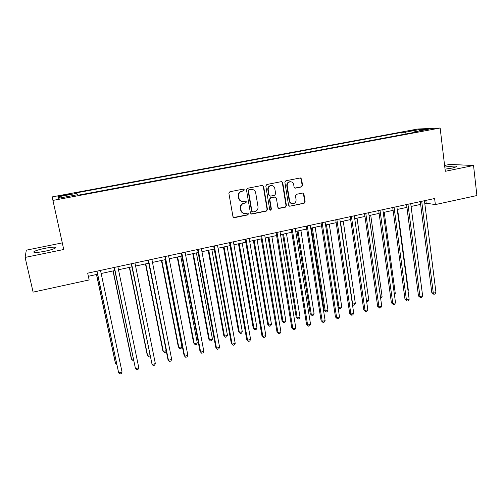 <?xml version="1.0" encoding="UTF-8"?>
<svg xmlns="http://www.w3.org/2000/svg" width="502" height="502" viewBox="0 0 502 502"><rect width="100%" height="100%" fill="white"/><g stroke="black" fill="none" stroke-linecap="round" stroke-linejoin="round"><path stroke-width="0.75" d="M244.367 189.844L243.332 189.11L229.916 191.739L228.874 193.295L232.959 216.632L234.447 217.661L247.75 214.919L248.471 213.839L247.668 213.105L244.694 213.551C242.717 213.3 241.487 212.177 241.016 210.175L240.678 208.242C240.489 205.694 241.594 204.044 243.978 203.304L245.704 202.959L246.426 201.879L245.591 201.133L242.748 201.572C240.703 201.358 239.435 200.216 238.939 198.158L238.601 196.213C238.412 193.647 239.517 191.996 241.914 191.262L243.639 190.923L244.367 189.844M241.663 201.377C240 200.913 238.977 199.809 238.601 198.07L238.262 196.125C238.073 193.565 239.178 191.915 241.569 191.187L243.294 190.848L244.016 189.769L243.501 189.091M233.593 217.535L247.398 214.8L248.113 213.72L247.699 213.105M243.508 213.287C241.97 212.779 241.023 211.706 240.671 210.068L240.339 208.135C240.151 205.588 241.249 203.944 243.633 203.203L245.352 202.858L246.074 201.779L245.61 201.133M445.048 169.149L452.384 168.032L456.851 166.689C456.764 165.785 452.748 165.924 444.803 167.097M44.691 248.364C39.388 249.488 35.824 250.561 34.004 251.602C32.875 252.914 36.445 252.813 44.716 251.295C50.049 250.159 53.582 249.086 55.327 248.07C56.387 246.771 52.842 246.865 44.691 248.364M410.661 130.533L416.277 129.918L410.661 130.533M301.57 186.926L302.568 185.42L301.57 179.001L300.378 177.94L285.889 180.758L284.879 182.282L288.556 205.199L289.679 206.234L304.124 203.291L305.122 201.791L303.923 194.098L302.775 193.05L296.469 194.299L295.465 195.811L296.073 199.639C296.13 202.118 294.988 203.486 292.647 203.743C291.009 203.567 290.005 202.639 289.623 200.957L287.213 185.878C287.125 183.456 288.223 182.082 290.507 181.762C292.22 181.887 293.287 182.835 293.689 184.592L294.09 187.108L295.258 188.162L301.57 186.926L301.131 186.857L302.129 185.351L301.131 178.944L300.309 177.94M445.299 171.289L473.537 165.503L476.9 195.542L435.366 204.584L434.619 198.522L87.681 273.163L89.143 279.94L33.113 292.133L25.1 257.426L63.748 249.5L52.93 200.411L440.141 128.01L445.299 171.289M263.65 186.455L262.201 185.407L247.499 188.288L246.469 189.831L250.423 213.036L251.565 214.084L266.462 211.06L267.478 209.529L263.65 186.455L262.452 185.382M266.838 184.498L281.321 181.655L282.745 182.697L286.435 205.632L285.431 207.15L279.005 208.437L277.876 207.395L276.357 198.095L274.927 197.066L270.823 197.895L269.806 199.419L271.406 209.121L270.484 210.2L269.693 209.472L265.815 186.029L266.838 184.498M62.11 195.88L69.163 194.362L61.909 195.334L57.881 196.282L62.11 195.88M52.93 200.411L52.334 196.872L417.67 129.027L440.141 128.01M59.851 198.001L58.119 196.809L58.521 198.252L77.848 194.644L78.23 195.19L417.789 131.756L414.15 131.894L413.943 132.472M58.119 196.809L76.919 193.314L77.264 194.751M402.096 134.687L401.795 132.365L76.561 192.812L76.919 193.314M401.795 132.365L405.196 132.233L419.697 129.535L428.953 129.133L414.15 131.894M62.286 242.886L26.317 250.172L25.1 257.426M473.537 165.503L449.685 164.418L444.603 165.447M424.792 203.505L426.173 203.203L435.366 204.584M88.352 276.276L97.564 274.28M101.166 273.502L114.845 270.54M118.485 269.756L131.913 266.851M135.584 266.054L148.774 263.205M152.482 262.402L165.428 259.603M169.168 258.794L181.881 256.045M185.658 255.229L198.139 252.525M201.948 251.703L214.21 249.048M218.044 248.22L230.085 245.616M233.951 244.781L245.773 242.221M249.67 241.38L261.278 238.87M265.2 238.023L276.608 235.557M280.555 234.704L291.756 232.275M295.728 231.422L306.735 229.037M310.732 228.178L321.537 225.837M325.56 224.965L336.177 222.668M340.218 221.796L350.647 219.543M354.713 218.659L364.96 216.444M369.045 215.559L379.11 213.388M383.214 212.497L393.104 210.357M397.233 209.466L406.94 207.364M411.088 206.466L420.626 204.408M425.821 200.417L426.173 203.203M406.218 133.915L405.196 132.233M419.697 129.535L419.365 130.922M251.088 213.959L266.079 210.947L267.095 209.422L263.274 186.386M249.187 189.831L248.465 190.911L251.929 211.273L252.726 212.007L254.746 211.618C257.106 210.878 258.197 209.246 258.022 206.711L255.681 192.824C255.179 190.722 253.886 189.58 251.803 189.405L248.829 189.756L248.107 190.835L248.465 190.911M252.349 211.888L251.565 211.16L248.107 190.835M252.368 189.449L251 189.48M248.829 189.756L250.636 189.398M278.566 208.324L285.017 207.044L286.021 205.531L282.337 182.634L281.515 181.636M275.215 197.048L270.434 197.807L269.417 199.332L271.017 209.008L271.406 209.121M270.114 210.093L271.017 209.008M274.776 188.407C274.368 186.65 273.295 185.696 271.563 185.558C269.235 185.872 268.118 187.259 268.206 189.712L269.091 195.071L270.528 196.106L274.638 195.278L275.648 193.753L274.776 188.407M271.896 185.577L271.174 185.489C268.846 185.803 267.729 187.183 267.817 189.637L268.206 189.712M269.844 196.037L268.702 194.983L267.817 189.637M294.869 188.093L301.131 186.857M290.746 181.768L290.081 181.699C287.809 182.019 286.711 183.387 286.793 185.809L287.213 185.878M291.85 203.611C290.407 203.297 289.528 202.381 289.202 200.863L286.793 185.809M289.679 206.234L303.685 203.197L304.683 201.697L303.484 194.017L302.737 193.05M96.478 274.519L115.222 362.413L115.523 363.329L116.477 363.09M96.579 274.494L115.523 363.329L116.74 364.396M96.905 271.174L118.679 372.898L97.018 271.149M122.055 372.038L121.296 373.651L119.947 373.99L118.679 372.898L122.055 372.038L100.507 270.402M113 270.942L131.26 358.415L131.631 359.306L133.243 358.905M113.176 270.904L131.631 359.306L132.804 360.38L133.513 360.198M129.328 267.409L147.117 354.462L147.544 355.334L149.816 354.77M129.579 267.359L147.544 355.334L148.686 356.407L150.042 355.893M145.467 263.92L162.792 350.559L163.282 351.406L166.187 350.678M145.781 263.851L163.282 351.406L164.386 352.479L165.635 352.166L166.237 350.961M114.199 267.453L135.471 368.644L114.393 267.415M138.803 367.797L138.025 369.403L136.695 369.742L135.471 368.644L138.803 367.797L117.844 266.669M131.286 263.782L152.062 364.439L131.555 263.719M155.35 363.605L154.553 365.205L153.235 365.538L152.062 364.439L155.35 363.605L134.963 262.985M148.165 260.149L167.913 359.363L168.452 360.285L148.51 260.074M171.703 359.463L170.887 361.057L169.588 361.39L168.452 360.285L171.703 359.463L151.874 259.352M161.418 260.469L178.285 346.694L178.844 347.522L181.931 346.75L164.982 259.697M161.801 260.387L178.844 347.522L179.904 348.595L181.14 348.288L181.931 346.75M164.838 256.56L184.046 355.284L184.648 356.182L165.258 256.472M187.861 355.366L187.026 356.96L185.74 357.286L184.648 356.182L187.861 355.366L168.584 255.756M177.187 257.062L193.609 342.872L194.224 343.682L197.28 342.916L180.783 256.284M177.639 256.961L194.224 343.682L195.253 344.761L196.47 344.454L197.28 342.916M192.774 253.686L208.763 339.101L209.434 339.885L212.453 339.132L196.401 252.901M193.289 253.579L209.434 339.885L210.426 340.965L211.631 340.663L212.453 339.132M208.186 250.354L223.741 335.361L224.476 336.133L227.462 335.386L211.838 249.563M208.763 250.228L224.476 336.133L225.429 337.212L223.741 335.361M227.462 335.386L226.622 336.911L225.429 337.212M223.421 247.059L238.563 331.671L239.347 332.418L242.303 331.678L227.099 246.262M224.061 246.921L239.347 332.418L240.27 333.497L238.563 331.671M242.303 331.678L241.449 333.202L240.27 333.497M238.488 243.803L253.215 328.019L254.056 328.747L256.974 328.019L242.19 242.999M239.184 243.652L254.056 328.747L254.941 329.827L253.215 328.019M256.974 328.019L256.108 329.538L254.941 329.827M181.31 253.021L199.984 351.249L200.649 352.128L181.799 252.914M203.831 351.325L202.977 352.912L201.71 353.232L200.649 352.128L203.831 351.325L185.087 252.205M197.581 249.519L215.741 347.265L216.469 348.118L198.146 249.394M219.612 347.328L218.74 348.909L217.485 349.229L216.469 348.118L219.612 347.328L201.396 248.697M213.664 246.055L231.309 343.324L232.1 344.159L214.298 245.924M235.206 343.374L234.321 344.956L233.085 345.269L232.1 344.159L235.206 343.374L217.504 245.233M233.085 345.269L231.309 343.324M229.558 242.635L246.702 339.434L247.555 340.243L230.255 242.485M250.623 339.465L249.726 341.046L248.503 341.354L247.555 340.243L250.623 339.465L233.424 241.807M248.503 341.354L246.702 339.434M245.265 239.259L261.918 335.581L262.828 336.371L246.024 239.096M265.865 335.606L264.949 337.181L263.738 337.488L262.828 336.371L265.865 335.606L249.161 238.419M263.738 337.488L261.918 335.581M253.384 240.577L267.71 324.405L268.601 325.114L271.488 324.392L257.112 239.774M254.144 240.414L268.601 325.114L269.455 326.2L267.71 324.405M271.488 324.392L270.609 325.911L269.455 326.2M260.783 235.921L276.966 331.778L277.932 332.55L261.611 235.739M280.932 331.791L280.003 333.359L278.805 333.661L277.932 332.55L280.932 331.791L264.705 235.074M278.805 333.661L276.966 331.778M268.112 237.39L282.042 320.828L282.99 321.525L285.845 320.809L271.871 236.58M268.928 237.214L282.99 321.525L283.812 322.604L282.042 320.828M285.845 320.809L284.954 322.322L283.812 322.604M276.125 232.621L291.838 328.013L292.861 328.766L277.016 232.426M295.822 328.013L294.881 329.582L293.695 329.883L292.861 328.766L295.822 328.013L280.072 231.767M293.695 329.883L291.838 328.013M282.682 234.239L296.224 317.295L297.222 317.973L300.045 317.264L286.46 233.424M283.555 234.051L297.222 317.973L298.012 319.052L296.224 317.295M300.045 317.264L299.142 318.77L298.012 319.052M291.285 229.358L306.54 324.298L307.619 325.026L292.239 229.15M310.55 324.286L309.596 325.848L308.423 326.143L307.619 325.026L310.55 324.286L295.264 228.504M308.423 326.143L306.54 324.298M297.09 231.127L310.255 313.8L311.296 314.453L314.095 313.756L300.893 230.305M298.019 230.926L311.296 314.453L312.062 315.545L310.255 313.8M314.095 313.756L313.179 315.262L312.062 315.545M306.276 226.132L321.079 320.615L322.215 321.33L307.287 225.913M325.114 320.596L324.141 322.152L322.987 322.447L322.215 321.33L325.114 320.596L310.28 225.272M322.987 322.447L321.079 320.615M311.34 228.046L324.129 310.336L325.227 310.976L327.994 310.286L315.162 227.218M312.319 227.833L325.227 310.976L325.955 312.068L324.129 310.336M327.994 310.286L327.059 311.792L325.955 312.068M321.098 222.944L335.462 316.982L336.641 317.672L322.165 222.712M339.509 316.95L338.524 318.5L337.382 318.789L336.641 317.672L339.509 316.95L325.12 222.079M337.382 318.789L335.462 316.982M326.469 224.77L339.001 307.538L341.736 306.854L329.281 224.162M338.003 306.992L339.703 308.63L338.015 307.073M341.736 306.854L340.795 308.353L339.703 308.63M335.75 219.794L349.681 313.38L350.911 314.057L336.873 219.55M353.747 313.342L352.749 314.892L351.62 315.174L350.911 314.057L353.747 313.342L339.798 218.922M351.62 315.174L349.681 313.38M340.463 221.746L352.63 304.137L355.341 303.459L343.242 221.144M352.366 303.999L353.308 305.222L352.454 304.588M355.341 303.459L354.387 304.952L353.308 305.222M366.516 300.673L368.801 300.102L357.054 218.157M368.801 300.102L367.834 301.589L366.686 301.821M380.485 297.184L382.116 296.776L370.721 215.201M382.116 296.776L380.654 298.383M394.296 293.733L395.294 293.488L384.237 212.277M395.294 293.488L394.44 294.768M350.233 216.676L363.743 309.828L365.023 310.481L351.413 216.425M367.828 309.772L366.818 311.315L365.701 311.604L365.023 310.481L367.828 309.772L354.305 215.804M365.701 311.604L363.743 309.828M364.559 213.595L377.648 306.308L378.979 306.948L365.789 213.331M381.752 306.245L380.736 307.782L379.625 308.065L378.979 306.948L381.752 306.245L368.644 212.716M379.625 308.065L377.648 306.308M378.721 210.551L391.409 302.825L392.784 303.446L380.008 210.269M395.526 302.756L394.497 304.294L393.399 304.57L392.784 303.446L395.526 302.756L382.831 209.667M393.399 304.57L391.409 302.825M392.727 207.533L405.014 299.387L406.438 299.989L394.064 207.244M409.155 299.305L408.107 300.836L407.028 301.112L406.438 299.989L409.155 299.305L396.856 206.648M407.028 301.112L405.014 299.387M407.963 290.325L408.333 290.231L397.615 209.384M408.333 290.231L408.013 290.708M406.576 204.552L418.473 295.979L419.948 296.569L407.963 204.258M422.628 295.891L421.573 297.416L420.5 297.692L419.948 296.569L422.628 295.891L410.724 203.661M420.5 297.692L418.473 295.979M406.884 207.376L417.325 287.144M420.274 201.609L431.789 292.61L433.308 293.181L421.711 201.302M435.962 292.509L434.895 294.034L433.835 294.304L433.308 293.181L435.962 292.509L424.441 200.712M433.835 294.304L431.789 292.61M62.035 195.893L61.909 195.334M65.059 195.328L64.94 194.77M241.569 191.187L241.914 191.262M238.262 196.125L238.601 196.213M238.601 198.07L238.939 198.158M245.352 202.858L245.704 202.959M243.633 203.203L243.978 203.304M240.339 208.135L240.678 208.242M240.671 210.068L241.016 210.175M247.398 214.8L247.75 214.919M234.114 217.535L234.447 217.661M243.294 190.848L243.639 190.923M267.095 209.422L267.478 209.529M266.079 210.947L266.462 211.06M251.527 213.946L251.885 214.065M251.565 211.16L251.929 211.273M282.337 182.634L282.745 182.697M286.021 205.531L286.435 205.632M285.017 207.044L285.431 207.15M278.899 208.305L279.3 208.412M274.531 196.979L274.927 197.066M270.434 197.807L270.823 197.895M269.417 199.332L269.806 199.419M268.702 194.983L269.091 195.071M295.063 188.068L295.496 188.143M289.202 200.863L289.623 200.957M303.484 194.017L303.923 194.098M304.683 201.697L305.122 201.791M303.685 203.197L304.124 203.291M289.547 206.109L289.961 206.215M301.131 178.944L301.57 179.001M302.129 185.351L302.568 185.42M34.199 252.456L34.004 251.602M233.775 217.561L234.101 217.686M251.207 213.971L251.565 214.084M251.439 189.329L251.803 189.405M278.604 208.33L279.005 208.437M274.795 196.96L275.196 197.048M270.126 210.1L270.484 210.2M271.174 185.489L271.563 185.558M294.9 188.106L295.258 188.162M290.081 181.699L290.507 181.762"/></g></svg>
